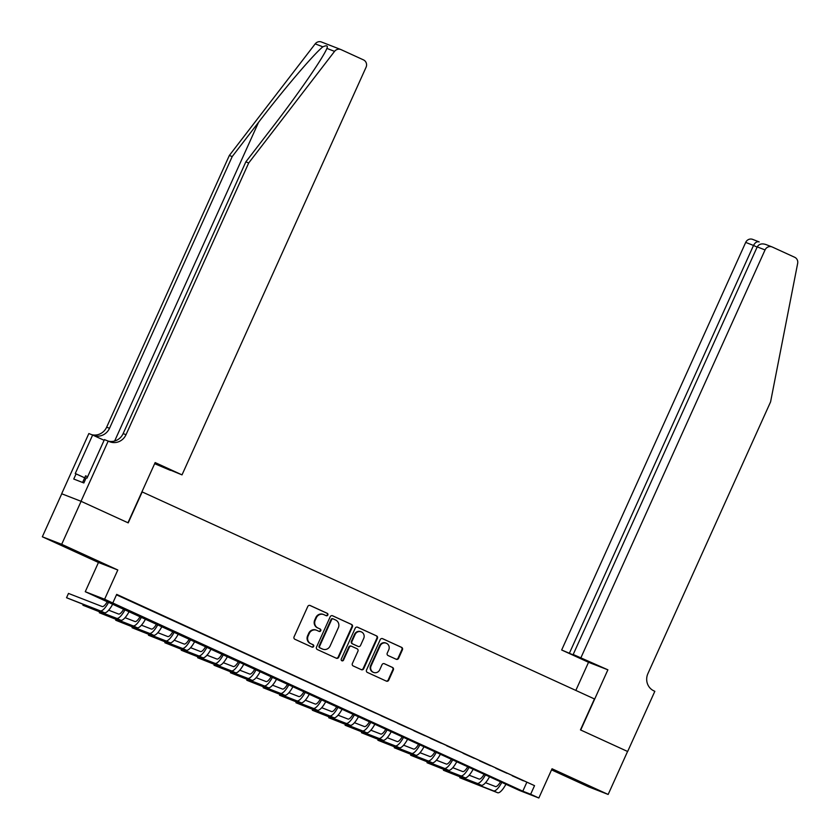 <?xml version="1.0" encoding="UTF-8"?>
<svg xmlns="http://www.w3.org/2000/svg" width="840" height="840" viewBox="0 0 840 840"><rect width="100%" height="100%" fill="white"/><g stroke="black" fill="none" stroke-linecap="round" stroke-linejoin="round"><path stroke-width="1.26" d="M327.831 615.027A1.292 1.239 111.2 0 0 327.243 613.326L310.149 605.504A1.848 1.764 111.2 0 0 307.786 606.459L294.063 636.846A1.848 1.764 111.2 0 0 294.913 639.272L311.997 647.094A1.292 1.239 111.2 0 0 313.656 646.422A1.292 1.239 111.2 0 0 313.068 644.721L310.853 643.713A5.933 5.659 111.2 0 1 308.144 635.953L309.288 633.423A5.933 5.659 111.2 0 1 316.88 630.378L319.084 631.386A1.292 1.239 111.2 0 0 320.744 630.725A1.292 1.239 111.2 0 0 320.156 629.024L317.94 628.016A5.933 5.659 111.2 0 1 315.231 620.256L316.375 617.726A5.933 5.659 111.2 0 1 323.967 614.68L326.172 615.688A1.292 1.239 111.2 0 0 327.831 615.027M325.92 615.573A1.292 1.239 111.2 0 0 326.718 613.126L309.834 605.399M311.745 646.968A1.292 1.239 111.2 0 0 312.543 644.522L310.853 643.713M318.832 631.271A1.292 1.239 111.2 0 0 319.631 628.824L317.94 628.016M581.259 782.523L563.766 774.879L581.259 782.523M77.395 551.88L59.902 544.236L77.395 551.88M396.218 659.264A1.848 1.764 111.2 0 0 398.591 658.308L402.433 649.782A1.848 1.764 111.2 0 0 401.594 647.356L382.61 638.673A1.848 1.764 111.2 0 0 380.237 639.629L366.524 670.005A1.848 1.764 111.2 0 0 367.364 672.431L386.348 681.125A1.848 1.764 111.2 0 0 388.721 680.169L393.362 669.869A1.848 1.764 111.2 0 0 392.522 667.453L384.394 663.726A1.848 1.764 111.2 0 0 382.032 664.682L379.722 669.784A4.956 4.736 111.2 0 1 373.622 672.441A4.956 4.736 111.2 0 1 371.112 665.847L380.153 645.845A4.956 4.736 111.2 0 1 386.243 643.199A4.956 4.736 111.2 0 1 388.752 649.782L387.251 653.121A1.848 1.764 111.2 0 0 388.091 655.547L396.218 659.264M530.649 794.251L538.839 798L519.488 790.472L85.26 591.707L104.612 599.235L522.806 791.196L530.649 794.251L534.534 785.652L116.686 594.384L112.802 602.984M81.018 501.281L127.964 522.764L155.148 462.578L182.018 474.873L366.051 67.295A5.659 5.408 111.2 0 0 363.468 59.882L341.093 49.644A5.659 5.408 111.2 0 0 334.551 51.377L248.692 162.981L126.011 434.711A13.209 12.611 -68.8 0 1 109.746 441.767A13.209 12.611 -68.8 0 1 109.106 441.494L108.203 441.084L81.018 501.281L61.666 493.752L81.102 501.312L128.215 522.879L142.191 491.925L594.447 698.943L580.461 729.897L627.575 751.464L608.16 794.451L552.038 768.768L538.839 798M81.102 501.312L61.688 544.309L42.336 536.781L98.459 562.475L85.26 591.707M98.459 562.475L117.81 570.003L61.688 544.309M117.81 570.003L104.612 599.235M352.411 626.892A1.848 1.764 111.2 0 0 351.572 624.466L332.588 615.773A1.848 1.764 111.2 0 0 330.225 616.728L316.502 647.115A1.848 1.764 111.2 0 0 317.342 649.541L336.326 658.224A1.848 1.764 111.2 0 0 338.699 657.269L352.411 626.892L351.897 626.682A1.848 1.764 111.2 0 0 351.046 624.256L332.272 615.668M357.599 627.228L376.582 635.912A1.848 1.764 111.2 0 1 377.423 638.337L363.709 668.724A1.848 1.764 111.2 0 1 361.337 669.669L353.209 665.952A1.848 1.764 111.2 0 1 352.37 663.526L357.935 651.21A1.848 1.764 111.2 0 0 357.084 648.784L351.697 646.317A1.848 1.764 111.2 0 0 349.325 647.273L343.539 660.103A1.292 1.239 111.2 0 1 341.943 660.797A1.292 1.239 111.2 0 1 341.281 659.064L355.226 628.173A1.848 1.764 111.2 0 1 357.599 627.228L357.42 627.154M551.544 769.871L588.808 786.933L608.16 794.451M61.751 493.794L42.336 536.781M130.106 600.789L118.965 595.78L130.106 600.789M146.486 608.286L135.345 603.278L146.486 608.286M162.876 615.783L151.736 610.775L162.876 615.783M179.256 623.291L168.116 618.282L179.256 623.291M195.647 630.788L184.506 625.779L195.647 630.788M212.027 638.295L200.897 633.276L212.027 638.295M228.417 645.792L217.277 640.784L228.417 645.792M244.808 653.289L233.667 648.28L244.808 653.289M261.188 660.797L250.047 655.788L261.188 660.797M277.578 668.294L266.438 663.285L277.578 668.294M293.958 675.791L282.818 670.782L293.958 675.791M310.349 683.298L299.208 678.29L310.349 683.298M326.729 690.795L315.599 685.787L326.729 690.795M343.119 698.292L331.979 693.284L343.119 698.292M359.51 705.8L348.369 700.791L359.51 705.8M375.889 713.297L364.749 708.288L375.889 713.297M392.28 720.794L381.139 715.785L392.28 720.794M408.66 728.301L397.519 723.293L408.66 728.301M425.05 735.798L413.91 730.79L425.05 735.798M441.431 743.295L430.29 738.287L441.431 743.295M457.821 750.803L446.681 745.794L457.821 750.803M474.201 758.3L463.071 753.291L474.201 758.3M490.592 765.797L479.451 760.788L490.592 765.797M506.982 773.304L495.842 768.296L506.982 773.304M116.487 594.836L534.534 785.652M512.221 775.793L523.362 780.801L512.221 775.793M526.68 782.597L522.806 791.196M323.673 614.554L323.148 614.355A5.933 5.659 111.2 0 0 315.851 617.526L316.375 617.726M317.415 627.816A5.933 5.659 111.2 0 1 314.717 620.057L315.851 617.526M316.586 630.252L316.06 630.053A5.933 5.659 111.2 0 0 308.763 633.224L309.288 633.423M310.328 643.514A5.933 5.659 111.2 0 1 307.619 635.754L308.763 633.224M336.116 658.13A1.848 1.764 111.2 0 0 338.173 657.069L351.897 626.682M333.291 618.954A1.292 1.239 111.2 0 0 331.632 619.615L319.589 646.286A1.292 1.239 111.2 0 0 320.187 647.986L322.518 649.047A5.933 5.659 111.2 0 0 330.099 646.002L338.331 627.774A5.933 5.659 111.2 0 0 335.622 620.014L333.291 618.954M333.165 618.901L332.766 618.744A1.292 1.239 111.2 0 0 331.107 619.416L331.632 619.615M322.802 649.173L322.287 648.974A5.933 5.659 111.2 0 1 321.993 648.848L319.662 647.776A1.292 1.239 111.2 0 1 319.064 646.086L331.107 619.416M357.284 627.113L376.582 635.912M361.127 669.575A1.848 1.764 111.2 0 0 363.185 668.514L376.908 638.138A1.848 1.764 111.2 0 0 376.058 635.712M351.508 646.244L351.173 646.118A1.848 1.764 111.2 0 0 348.8 647.062L343.014 659.894L343.539 660.103M341.691 660.66A1.292 1.239 111.2 0 0 343.014 659.894M363.709 638.421A4.956 4.736 111.2 0 0 361.2 631.837A4.956 4.736 111.2 0 0 355.1 634.484L351.918 641.529A1.848 1.764 111.2 0 0 352.769 643.954L358.155 646.422A1.848 1.764 111.2 0 0 360.528 645.466L363.709 638.421M361.2 631.837L360.675 631.627A4.956 4.736 111.2 0 0 354.575 634.274L355.1 634.484M357.808 646.286A1.848 1.764 111.2 0 1 357.63 646.212L352.244 643.755A1.848 1.764 111.2 0 1 351.393 641.329L354.575 634.274M386.243 643.199L385.728 642.989A4.956 4.736 111.2 0 0 379.628 645.645L380.153 645.845M373.622 672.441L373.096 672.231A4.956 4.736 111.2 0 1 370.598 665.648L379.628 645.645M386.137 681.03A1.848 1.764 111.2 0 0 388.195 679.97L392.847 669.669A1.848 1.764 111.2 0 0 391.997 667.244L384.08 663.621M396.007 659.169A1.848 1.764 111.2 0 0 398.066 658.109L401.909 649.582A1.848 1.764 111.2 0 0 401.069 647.157L382.294 638.568M107.489 601.346A9.44 2.804 114.6 0 1 102.197 606.543L68.481 593.428L66.538 597.734L100.254 610.837A14.154 4.2 -65.4 0 0 108.791 601.944M66.538 597.734L104.349 612.717A14.154 4.2 -65.4 0 0 112.886 603.813M87.654 476.711L85.596 475.818L82.593 482.475M248.692 162.981L245.837 161.868L272.16 127.648C297.465 94.993 323.306 57.572 326.897 48.405C328.083 45.623 326.729 45.098 322.854 46.83C313.929 53.928 283.553 89.586 258.531 122.357L232.208 156.576L109.515 428.295A13.209 12.611 -68.8 0 1 93.713 435.53M182.018 474.873L170.583 470.18M170.489 470.39L154.644 463.68M232.208 156.576L229.341 155.463L106.648 427.182A13.209 12.611 -68.8 0 1 91.707 434.669M84.693 477.824L76.083 473.886L73.752 479.042L83.853 482.969L86.173 477.813L87.014 478.128L104.412 439.614L108.203 441.084A13.209 12.611 -68.8 0 0 123.144 433.598L245.837 161.868M322.854 46.83L315.2 43.859L229.341 155.463M76.083 473.886L75.243 473.56L92.642 435.036L88.851 433.556L61.666 493.752M104.108 440.286L92.642 435.036M315.2 43.859A5.659 5.408 -68.8 0 1 321.468 42L340.82 49.529M581.018 657.51L765.051 249.931L757.228 246.887L573.195 654.476L607.887 669.816L580.713 730.013L627.575 751.464M765.681 244.44L772.013 246.908A5.659 5.408 111.2 0 1 772.296 247.023L794.661 257.26A5.659 5.408 111.2 0 1 797.664 263.372L770.585 401.877L647.903 673.606A13.209 12.611 111.2 0 0 653.929 690.889L654.832 691.31L627.659 751.496M575.831 690.417L588.536 662.288L607.887 669.816M588.536 662.288L561.666 649.992L586.793 660.702L573.195 654.476M569.478 653.026L753.512 245.448L745.7 242.403A5.659 5.408 -68.8 0 1 752.661 239.379L759.192 241.93C757.029 241.269 755.129 242.434 753.512 245.448L757.134 247.097M561.666 649.992L745.7 242.403M772.013 246.908A5.659 5.408 111.2 0 0 765.051 249.931M766.038 244.587C761.985 243.191 759.045 243.957 757.228 246.887M123.868 608.843A9.44 2.804 114.6 0 1 118.577 614.04L108.675 610.187M83.255 604.517L82.929 605.231L116.634 618.335A14.154 4.2 -65.4 0 0 125.181 609.441M82.929 605.231L120.729 620.214A14.154 4.2 -65.4 0 0 129.276 611.321M140.259 616.34A9.44 2.804 114.6 0 1 134.967 621.537L125.066 617.694M99.635 612.014L99.309 612.738L133.024 625.842A14.154 4.2 -65.4 0 0 141.561 616.938M99.309 612.738L137.12 627.711A14.154 4.2 -65.4 0 0 145.656 618.817M156.65 623.847A9.44 2.804 114.6 0 1 151.347 629.045L141.446 625.191M116.025 619.51L115.7 620.235L149.404 633.339A14.154 4.2 -65.4 0 0 157.952 624.446M115.7 620.235L153.5 635.219A14.154 4.2 -65.4 0 0 162.047 626.315M173.03 631.344A9.44 2.804 114.6 0 1 167.738 636.542L157.836 632.688M132.405 627.018L132.08 627.732L165.795 640.836A14.154 4.2 -65.4 0 0 174.332 631.942M132.08 627.732L169.89 642.716A14.154 4.2 -65.4 0 0 178.437 633.822M189.42 638.851A9.44 2.804 114.6 0 1 184.118 644.038L174.216 640.196M148.796 634.515L148.47 635.24L182.175 648.344A14.154 4.2 -65.4 0 0 190.722 639.44M148.47 635.24L186.281 650.212A14.154 4.2 -65.4 0 0 194.817 641.319M205.8 646.349A9.44 2.804 114.6 0 1 200.508 651.546L190.607 647.692M165.175 642.012L164.85 642.736L198.566 655.841A14.154 4.2 -65.4 0 0 207.113 646.947M164.85 642.736L202.661 657.72A14.154 4.2 -65.4 0 0 211.208 648.816M222.191 653.846A9.44 2.804 114.6 0 1 216.888 659.043L206.987 655.19M181.566 649.52L181.241 650.234L214.956 663.337A14.154 4.2 -65.4 0 0 223.493 654.444M181.241 650.234L219.051 665.217A14.154 4.2 -65.4 0 0 227.588 656.324M238.571 661.353A9.44 2.804 114.6 0 1 233.279 666.54L223.377 662.697M197.957 657.017L197.631 657.741L231.336 670.845A14.154 4.2 -65.4 0 0 239.883 661.941M197.631 657.741L235.431 672.714A14.154 4.2 -65.4 0 0 243.978 663.821M254.961 668.85A9.44 2.804 114.6 0 1 249.669 674.048L239.757 670.194M214.337 664.514L214.011 665.238L247.727 678.342A14.154 4.2 -65.4 0 0 256.263 669.449M214.011 665.238L251.822 680.222A14.154 4.2 -65.4 0 0 260.358 671.317M271.352 676.347A9.44 2.804 114.6 0 1 266.049 681.545L256.147 677.691M230.727 672.021L230.402 672.735L264.107 685.85A14.154 4.2 -65.4 0 0 272.654 676.946M230.402 672.735L268.202 687.719A14.154 4.2 -65.4 0 0 276.748 678.825M287.731 683.855A9.44 2.804 114.6 0 1 282.44 689.042L272.538 685.199M247.107 679.518L246.782 680.243L280.497 693.347A14.154 4.2 -65.4 0 0 289.034 684.443M246.782 680.243L284.592 695.216A14.154 4.2 -65.4 0 0 293.129 686.322M304.122 691.351A9.44 2.804 114.6 0 1 298.82 696.549L288.918 692.696M263.498 687.015L263.172 687.74L296.877 700.844A14.154 4.2 -65.4 0 0 305.424 691.95M263.172 687.74L300.983 702.723A14.154 4.2 -65.4 0 0 309.519 693.819M320.502 698.849A9.44 2.804 114.6 0 1 315.21 704.046L305.308 700.193M279.877 694.523L279.552 695.236L313.268 708.351A14.154 4.2 -65.4 0 0 321.804 699.447M279.552 695.236L317.363 710.22A14.154 4.2 -65.4 0 0 325.909 701.327M336.893 706.356A9.44 2.804 114.6 0 1 331.59 711.543L321.689 707.7M296.268 702.02L295.943 702.744L329.658 715.848A14.154 4.2 -65.4 0 0 338.195 706.944M295.943 702.744L333.753 717.717A14.154 4.2 -65.4 0 0 342.29 708.824M353.272 713.853A9.44 2.804 114.6 0 1 347.981 719.05L338.079 715.197M312.648 709.517L312.322 710.241L346.038 723.345A14.154 4.2 -65.4 0 0 354.585 714.452M312.322 710.241L350.133 725.225A14.154 4.2 -65.4 0 0 358.68 716.321M369.663 721.35A9.44 2.804 114.6 0 1 364.371 726.548L354.459 722.694M329.038 717.024L328.713 717.738L362.429 730.852A14.154 4.2 -65.4 0 0 370.965 721.949M328.713 717.738L366.524 732.722A14.154 4.2 -65.4 0 0 375.06 723.828M386.043 728.857A9.44 2.804 114.6 0 1 380.751 734.045L370.85 730.202M345.429 724.521L345.104 725.246L378.808 738.35A14.154 4.2 -65.4 0 0 387.356 729.456M345.104 725.246L382.904 740.219A14.154 4.2 -65.4 0 0 391.451 731.325M402.433 736.355A9.44 2.804 114.6 0 1 397.142 741.552L387.24 737.699M361.809 732.018L361.483 732.743L395.199 745.847A14.154 4.2 -65.4 0 0 403.736 736.953M361.483 732.743L399.294 747.726A14.154 4.2 -65.4 0 0 407.831 738.822M418.824 743.851A9.44 2.804 114.6 0 1 413.522 749.049L403.62 745.196M378.2 739.525L377.874 740.24L411.579 753.354A14.154 4.2 -65.4 0 0 420.126 744.45M377.874 740.24L415.685 755.223A14.154 4.2 -65.4 0 0 424.221 746.329M435.204 751.359A9.44 2.804 114.6 0 1 429.912 756.546L420.011 752.703M394.58 747.023L394.254 747.747L427.969 760.851A14.154 4.2 -65.4 0 0 436.506 751.957M394.254 747.747L432.065 762.731A14.154 4.2 -65.4 0 0 440.612 753.827M451.594 758.856A9.44 2.804 114.6 0 1 446.292 764.053L436.391 760.2M410.97 754.52L410.644 755.244L444.36 768.348A14.154 4.2 -65.4 0 0 452.897 759.454M410.644 755.244L448.455 770.227A14.154 4.2 -65.4 0 0 456.992 761.324M467.975 766.353A9.44 2.804 114.6 0 1 462.683 771.55L452.781 767.697M427.35 762.027L427.024 762.741L460.74 775.856A14.154 4.2 -65.4 0 0 469.287 766.952M427.024 762.741L464.835 777.725A14.154 4.2 -65.4 0 0 473.382 768.831M484.365 773.861A9.44 2.804 114.6 0 1 479.073 779.058L469.161 775.204M443.741 769.524L443.415 770.249L477.131 783.352A14.154 4.2 -65.4 0 0 485.667 774.459M443.415 770.249L481.226 785.232A14.154 4.2 -65.4 0 0 489.762 776.328M500.745 781.357A9.44 2.804 114.6 0 1 495.453 786.555L485.552 782.702M460.131 777.021L459.806 777.746L493.511 790.85A14.154 4.2 -65.4 0 0 502.058 781.956M459.806 777.746L497.606 792.729A14.154 4.2 -65.4 0 0 506.153 783.825M326.718 613.126L327.243 613.326M312.543 644.522L313.068 644.721M319.631 628.824L320.156 629.024M307.619 635.754L308.144 635.953M338.173 657.069L338.699 657.269M351.046 624.256L351.572 624.466M319.064 646.086L319.589 646.286M319.662 647.776L320.187 647.986M321.993 648.848L322.518 649.047M363.185 668.514L363.709 668.724M348.8 647.062L349.325 647.273M351.393 641.329L351.918 641.529M352.244 643.755L352.769 643.954M357.63 646.212L358.155 646.422M391.997 667.244L392.522 667.453M388.195 679.97L388.721 680.169M401.069 647.157L401.594 647.356M401.909 649.582L402.433 649.782M398.066 658.109L398.591 658.308M100.254 610.837L104.349 612.717M258.531 122.357L114.65 441.011M109.515 428.295L106.648 427.182M123.144 433.598L126.011 434.711M334.551 51.377L326.897 48.405M116.634 618.335L120.729 620.214M133.024 625.842L137.12 627.711M149.404 633.339L153.5 635.219M165.795 640.836L169.89 642.716M182.175 648.344L186.281 650.212M198.566 655.841L202.661 657.72M214.956 663.337L219.051 665.217M231.336 670.845L235.431 672.714M247.727 678.342L251.822 680.222M264.107 685.85L268.202 687.719M280.497 693.347L284.592 695.216M296.877 700.844L300.983 702.723M313.268 708.351L317.363 710.22M329.658 715.848L333.753 717.717M346.038 723.345L350.133 725.225M362.429 730.852L366.524 732.722M378.808 738.35L382.904 740.219M395.199 745.847L399.294 747.726M411.579 753.354L415.685 755.223M427.969 760.851L432.065 762.731M444.36 768.348L448.455 770.227M460.74 775.856L464.835 777.725M477.131 783.352L481.226 785.232M493.511 790.85L497.606 792.729M332.703 618.723L333.228 618.923M351.078 646.075L351.603 646.275"/></g></svg>
